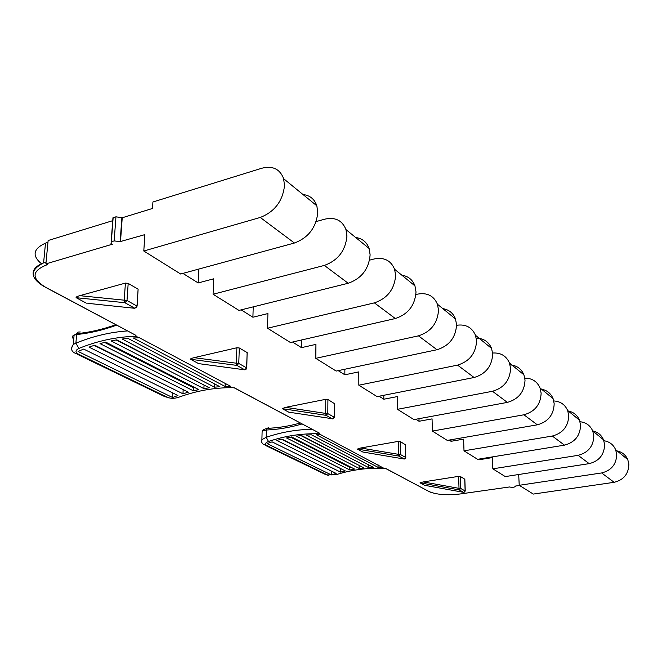 <?xml version="1.0" encoding="UTF-8"?>
<svg xmlns="http://www.w3.org/2000/svg" width="662" height="662" viewBox="0 0 662 662"><rect width="100%" height="100%" fill="white"/><g stroke="black" fill="none" stroke-linecap="round" stroke-linejoin="round"><path stroke-width="0.99" d="M303.022 194.537C309.915 195.331 314.516 199.088 316.841 205.816L317.777 212.527C316.179 227.562 308.401 237.724 294.425 243.02L180.652 274.01L143.795 251.006L260.265 217.45C274.622 211.782 282.699 201.174 284.511 185.625L283.626 178.707C279.935 168.975 272.62 165.5 261.689 168.264L152.922 201.993L152.517 208.464L122.23 217.765L115.966 216.813L112.97 217.74L112.83 219.379M355.66 237.493C362.296 238.394 366.781 242.06 369.123 248.482L370.124 254.862C368.833 269.062 361.518 278.528 348.187 283.253L238.974 310.404L213.073 294.242L324.355 265.421C337.984 260.447 345.506 250.675 346.929 236.102L345.953 229.573C342.237 220.322 335.162 216.855 324.736 219.172L316.155 221.571M401.875 275.218C408.272 276.195 412.633 279.753 414.966 285.901L416.017 291.975C414.975 305.43 408.073 314.285 395.322 318.538L290.436 342.519L267.531 328.228L374.386 302.865C387.394 298.397 394.478 289.277 395.636 275.491L394.602 269.277C390.894 260.431 384.043 256.997 374.055 258.991L369.595 260.133M442.787 308.608C448.952 309.642 453.18 313.093 455.497 318.976L456.581 324.777C455.729 337.554 449.208 345.87 437.003 349.726L336.18 371.068L315.782 358.341L418.45 335.841C430.896 331.811 437.59 323.255 438.525 310.172L437.45 304.247C433.784 295.773 427.156 292.405 417.573 294.127L415.926 294.516M476.276 338.174C483.649 338.315 488.755 341.733 491.585 348.435L492.685 353.971C491.998 366.136 485.809 373.98 474.108 377.505L377.117 396.612L358.829 385.201L457.558 365.118C469.482 361.444 475.821 353.392 476.582 340.947L475.49 335.295C471.948 327.285 465.651 323.95 456.59 325.29M510.046 364.861C516.708 365.416 521.333 368.734 523.923 374.824L525.032 380.129C524.478 391.738 518.594 399.161 507.365 402.397L413.957 419.6L397.473 409.315L492.503 391.275C503.947 387.915 509.972 380.302 510.584 368.444L509.475 363.033C506.306 355.85 500.687 352.515 492.619 353.028M540.391 388.991C546.44 389.819 550.668 393.029 553.076 398.615L554.177 403.704C553.738 414.801 548.128 421.843 537.329 424.822L447.289 440.404L432.36 431.086L523.923 414.784C534.913 411.69 540.647 404.482 541.135 393.154L540.035 387.973C537.155 381.453 532.082 378.176 524.817 378.143M567.797 410.903C573.342 411.921 577.239 415.008 579.473 420.163L580.582 425.054C580.235 435.679 574.864 442.382 564.479 445.145L477.592 459.312L464.004 450.83L552.315 436.043C562.882 433.18 568.36 426.328 568.749 415.488L567.648 410.506C565 404.548 560.383 401.362 553.788 400.949M592.689 430.879C597.803 432.021 601.41 434.984 603.504 439.775L604.605 444.475C604.332 454.678 599.193 461.066 589.188 463.64L505.263 476.582L492.842 468.828L578.108 455.34C588.286 452.684 593.524 446.155 593.822 435.762L592.73 430.979C590.281 425.492 586.036 422.406 580.003 421.719M616.016 450.764C621.56 451.583 625.482 454.521 627.775 459.585L628.859 464.087C628.66 473.851 623.753 479.925 614.137 482.308L533.291 494.075L519.231 485.296L601.634 472.949C611.44 470.475 616.463 464.244 616.694 454.256L615.61 449.655C613.326 444.566 609.404 441.587 603.852 440.718M518.694 474.513L519.231 485.296M479.346 459.031L480.207 459.569L492.363 457.591L492.842 468.828M449.101 440.089L451.037 441.306L463.607 439.138L464.004 450.83M415.835 419.253L419.054 421.272L432.063 418.889L432.36 431.086M379.061 396.224L383.836 399.219L397.299 396.588L397.473 409.315M338.199 370.637L344.852 374.8L358.796 371.887L358.829 385.201M292.53 342.039L301.467 347.641L315.931 344.381L315.782 358.341M241.15 309.866L252.909 317.23L267.911 313.565L267.531 328.228M182.911 273.398L198.17 282.947L213.735 278.81L213.073 294.242M121.899 217.541L120.136 241.622L144.87 234.621L143.795 251.006M120.136 241.622L114.162 240.91L111.324 241.754L111.001 243.401L112.366 244.228L45.885 263.89L47.292 264.668C31.735 270.75 31.04 278.197 45.215 287.027L135.983 335.386L135.685 336.321C116.595 336.768 97.67 340.806 78.902 348.427L75.89 343.164C92.887 336.222 110.058 332.142 127.394 330.934M78.902 348.427C75.302 350.264 75.054 352.134 78.166 354.021L167.594 397.399C170.854 398.623 174.495 398.598 178.525 397.324C196.225 390.803 214.14 387.584 232.271 387.667L229.971 386.451L230.633 386.31L139.194 337.645L135.685 336.321M232.271 387.667L234.472 387.866L319.523 433.18L319.018 433.792C301.922 433.312 285.065 435.877 268.466 441.471L266.223 437.284C281.259 432.187 296.535 429.522 312.05 429.299M268.466 441.471C265.205 442.82 264.568 444.136 266.571 445.418L327.384 474.919L336.139 474.687C351.828 469.747 367.782 467.629 384.01 468.348L319.018 433.792M384.01 468.348L385.772 468.481L429.092 491.56C436.672 494.737 447.148 495.532 460.52 493.926L509.483 486.967L512.049 487.431L514.084 487.124L515.624 486.479L515.309 486.09L519.496 485.461M460.355 476.491L460.744 488.482L459.014 488.349L459.254 489.905L420.031 482.83L423.241 481.928L459.014 488.349L458.634 476.359L460.355 476.491L464.84 479.23L465.245 491.055M424.963 485.362L463.905 492.387M420.031 482.83L424.599 485.296M458.634 476.359L423.241 481.928M400.22 441.537L400.411 454.496L398.499 454.339L398.805 456.068L357.348 449.084L360.682 448.008L398.499 454.339L398.317 441.38L400.22 441.537L405.574 444.847L405.781 457.566M363.264 452.088L404.052 458.998L405.649 457.45L405.144 458.625M357.348 449.084L362.776 452.005M398.317 441.38L360.682 448.008M327.913 399.5L327.814 413.601L325.679 413.411L326.068 415.339L282.227 408.636L285.678 407.337L325.679 413.411L325.778 399.31L327.913 399.5L334.384 403.588L334.318 417.3M289.459 412.269L333.044 418.831M282.227 408.636L288.781 412.169M325.778 399.31L285.678 407.337M239.305 347.997L238.775 363.446L236.351 363.206L236.864 365.399L190.557 359.276C190.234 358.878 191.409 358.341 194.09 357.67L236.351 363.206L236.888 347.749L239.305 347.997L247.116 352.54L246.794 367.981M199.61 363.752L244.733 369.81L245.834 369.454M190.557 359.276L198.625 363.62M236.888 347.749L194.09 357.67M128.188 283.402L127.005 300.482L124.208 300.176L124.895 302.708L76.171 297.693C75.708 297.188 76.9 296.518 79.738 295.666L124.208 300.176L125.416 283.096L128.188 283.402L138.11 289.17L137.092 306.167M87.856 303.337L134.891 308.31L136.984 306.101L136.579 307.499M76.171 297.693L86.358 303.171M125.416 283.096L79.738 295.666M112.747 220.669L48.136 240.513L47.962 242.3L45.504 243.144L47.97 242.218L45.885 263.89M120.476 241.829L122.23 217.765M94.12 345.382L183.73 389.877M183.159 390.001L182.969 393.807L89.006 347.103L94.666 345.208L188.339 392.185L182.969 393.807M172.832 392.996L172.592 397.514L78.033 351.414L83.685 349.089L177.929 395.504L172.592 397.514M225.221 383.43L225.105 386.492L133.385 338.001L138.499 337.81M229.971 386.451L225.105 386.492M214.596 383.919L214.463 387.171L122.197 339.035L127.956 338.39L219.933 386.724L214.463 387.171M116.14 339.954L204.591 385.334M204.037 385.45L203.896 388.627L111.075 340.913L116.793 339.846L209.333 387.783L203.896 388.627M104.538 342.403L193.552 387.742L194.653 387.493M193.552 387.742L193.403 390.845L100.012 343.611L105.705 342.122L198.799 389.612L193.403 390.845M116.578 325.166C102.825 330.156 89.511 333.267 76.618 334.517L78.066 332.067L80.276 331.968M71.546 348.138L73.283 344.463L75.89 343.164L76.618 334.517L74.078 335.154C71.844 336.139 71.736 337.421 73.755 339.018M178.525 397.324L180.428 396.629M115.751 324.728C102.37 329.486 89.411 332.448 76.883 333.623L74.078 335.154L73.283 344.463C70.586 348.46 71.182 351.365 75.087 353.185L78.166 354.021M45.041 287.06L135.983 335.386M281.317 439.196L341.062 468.795M340.558 468.878L340.549 472.114L276.782 440.429L281.805 439.072L345.316 470.922L340.549 472.114M331.372 471.071L331.348 474.911L267.076 443.573L272.065 441.868L336.081 473.388L331.348 474.911M378.06 464.782L378.076 467.372L316.304 434.711L320.88 434.785M382.429 467.513L378.076 467.372M368.56 464.815L368.577 467.579L306.299 435.091L311.446 434.802L373.459 467.389L368.577 467.579M300.904 435.596L359.64 465.659M359.143 465.742L359.152 468.448L296.386 436.175L301.483 435.53L363.992 467.918L359.152 468.448M290.568 437.143L349.817 467.322L350.802 467.149M349.817 467.322L349.817 469.962L286.547 437.954L291.603 436.953L354.617 469.101L349.817 469.962M302.021 423.953C289.898 427.52 278.032 429.539 266.405 430.01L266.968 428.347L268.805 427.627M261.564 441.173L261.904 439.676L266.223 437.284L266.405 430.01L262.127 431.169L262.094 432.6M336.139 474.687L337.198 474.356M300.275 423.018C288.93 426.187 277.825 427.958 266.968 428.347C263.443 429.547 261.829 430.49 262.127 431.169L261.904 439.676C261.043 441.388 261.656 443.027 263.733 444.583L266.571 445.418M234.282 387.866L319.523 433.18M198.17 282.947L198.832 269.053M252.909 317.23L253.223 306.862M301.467 347.641L301.582 339.97M344.852 374.8L344.861 369.231M383.836 399.219L383.795 395.297M419.054 421.272L419.005 418.674M451.037 441.306L450.996 439.758M480.207 459.569L480.182 458.89M294.425 243.02L260.265 217.45M348.187 283.253L324.355 265.421M395.322 318.538L374.386 302.865M437.003 349.726L418.45 335.841M474.108 377.505L457.558 365.118M507.365 402.397L492.503 391.275M537.329 424.822L523.923 414.784M564.479 445.145L552.315 436.043M589.188 463.64L578.108 455.34M614.137 482.308L601.634 472.949M167.594 397.399L164.606 396.555L77.322 354.269M134.891 308.31L124.895 302.708L127.005 300.482L136.984 306.101L138.11 289.17M33.199 274.482C32.554 269.715 36.021 265.851 43.593 262.897L46.059 262.078M45.215 287.027L44.048 286.538C29.864 277.866 29.707 269.988 43.593 262.897L45.504 243.144C33.141 248.788 31.817 255.681 41.516 263.824M247.116 352.54L246.636 367.873L238.775 363.446L236.864 365.399L244.733 369.81L246.636 367.873L246.057 369.247M327.384 474.919L324.653 474.091L265.818 445.592M334.227 403.175L334.161 417.176L327.814 413.601L326.068 415.339L332.423 418.897L334.161 417.176L333.64 418.434M404.424 458.998L398.805 456.068L400.411 454.496L405.649 457.45L405.434 444.566M464.732 479.04L465.129 490.956L460.744 488.482L459.254 489.905L463.648 492.371L465.129 490.956L464.633 492.081M429.092 491.56L385.615 468.481M115.966 216.813L114.162 240.91M113.144 217.682L111.324 241.754M627.775 459.585L615.61 449.655M603.504 439.775L592.73 430.979M579.473 420.163L567.648 410.506M553.076 398.615L540.035 387.973M523.923 374.824L509.475 363.033M491.585 348.435L475.49 335.295M455.497 318.976L437.45 304.247M414.966 285.901L394.602 269.277M369.123 248.482L345.953 229.573M316.841 205.816L283.626 178.707M167.147 397.548L169.033 397.912M326.978 475.026L328.542 475.291M428.984 491.576L430.59 492.247M112.97 217.74L111.142 241.812"/></g></svg>
